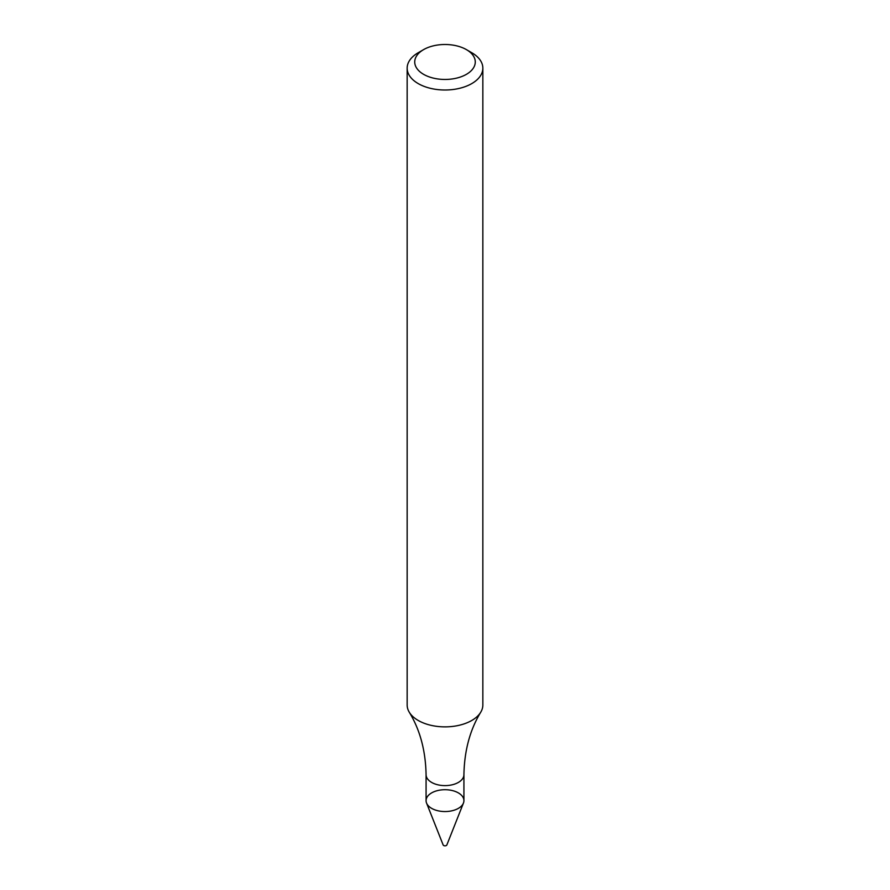 <?xml version="1.0" encoding="UTF-8"?>
<svg xmlns="http://www.w3.org/2000/svg" width="890" height="890" viewBox="0 0 890 890"><rect width="100%" height="100%" fill="white"/><g stroke="black" fill="none" stroke-linecap="round" stroke-linejoin="round"><path stroke-width="1.33" d="M458.383 808.354A18.924 10.925 180 0 1 437.758 810.723A18.924 10.925 180 0 1 426.076 800.633L426.076 774.689A18.924 10.925 180 0 0 437.758 784.78A18.924 10.925 180 0 0 458.383 782.421A18.924 10.925 180 0 0 463.924 774.689L463.924 800.633A18.924 10.925 180 0 1 458.383 808.354A18.924 10.925 180 0 1 439.771 811.124A18.924 10.925 180 0 1 426.555 803.069A18.924 10.925 180 0 1 445 789.708A18.924 10.925 180 0 1 463.445 803.069A18.924 10.925 180 0 1 458.383 808.354M466.405 49.618L471.756 52.71A37.847 21.85 180 0 1 482.847 68.163L482.847 705.025A37.847 21.85 180 0 1 480.722 712.234A37.847 21.85 180 0 1 471.756 720.477A37.847 21.85 180 0 1 409.278 712.234A37.847 21.85 180 0 1 407.153 705.025L407.153 68.163A37.847 21.85 180 0 1 418.244 52.71L423.596 49.618A30.271 17.477 180 0 1 466.405 49.618A30.271 17.477 180 0 1 466.405 74.337A30.271 17.477 180 0 1 423.596 74.337A30.271 17.477 180 0 1 423.596 49.618M482.847 68.163A37.847 21.85 180 0 1 471.756 83.604A37.847 21.85 180 0 1 430.515 88.344A37.847 21.85 180 0 1 407.153 68.163M463.445 803.069L446.847 844.966A1.891 1.09 180 0 1 446.335 845.5A1.891 1.09 180 0 1 444.477 845.778A1.891 1.09 180 0 1 443.153 844.966L426.555 803.069M409.278 712.234C420.024 729.845 425.62 750.671 426.076 774.689M480.722 712.234C469.976 729.845 464.38 750.671 463.924 774.689"/></g></svg>
